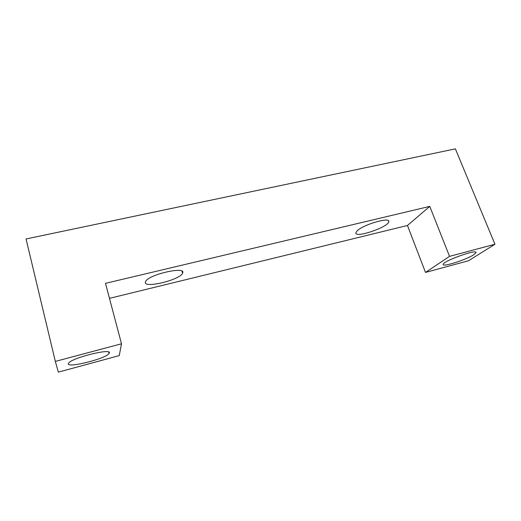 <?xml version="1.0" encoding="UTF-8"?>
<svg xmlns="http://www.w3.org/2000/svg" width="521" height="521" viewBox="0 0 521 521"><rect width="100%" height="100%" fill="white"/><g stroke="black" fill="none" stroke-linecap="round" stroke-linejoin="round"><path stroke-width="0.78" d="M356.996 231.024C362.551 224.805 390.157 216.658 388.783 221.594C388.933 226.987 354.488 238.677 355.876 232.776L356.996 231.024M145.398 282.037L145.535 281.653C147.99 274.606 186.752 265.795 182.591 273.082C180.637 279.784 143.164 288.947 145.398 282.037M473.706 254.782C465.904 259.92 442.042 267.429 443.189 264.368C442.778 261.145 477.314 248.751 476.057 252.607L473.706 254.782M109.364 352.88L109.045 353.538C105.476 359.138 63.113 369.246 68.779 362.981C72.484 357.653 111.357 348.113 109.364 352.88M109.475 298.351L407.455 225.482L429.753 206.388L449.538 256.365L425.507 272.431L468.477 260.76L494.95 244.258L449.538 256.365M407.455 225.482L425.507 272.431M429.753 206.388L105.502 283.346L121.497 343.782L55.337 361.411L58.352 372.137L119.257 355.602L121.497 343.782M55.337 361.411L26.05 238.963L455.387 148.863L494.95 244.258M388.49 220.819L388.783 221.594M182.063 271.285L182.591 273.082M476.057 252.607L475.92 252.262M109.045 353.538L108.661 352.033"/></g></svg>
